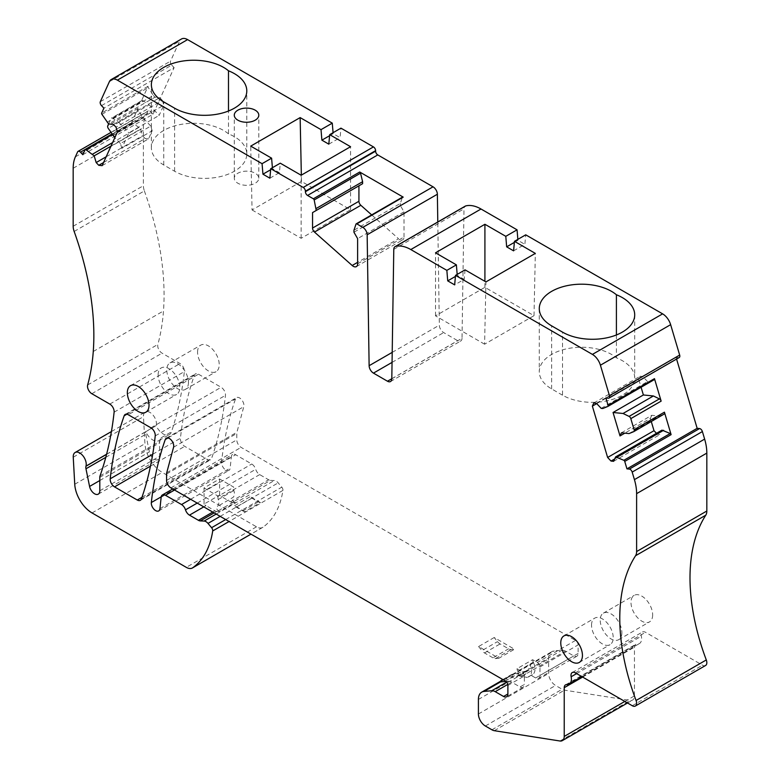 <?xml version="1.0" encoding="UTF-8"?>
<svg xmlns="http://www.w3.org/2000/svg" width="780" height="780" viewBox="0 0 780 780"><rect width="100%" height="100%" fill="white"/><g stroke="black" fill="none" stroke-linecap="round" stroke-linejoin="round"><path stroke-width="0.58" stroke-dasharray="3.9 2.92" d="M629.031 433.573L659.363 416.062L663.956 414.18M621.416 432.822L651.758 415.301L659.363 416.062M601.185 408.349L647.566 381.576L649.165 381.732L654.235 379.665M647.566 381.576L642.749 376.496L640.146 376.233L638.742 379.343L641.092 387.25M602.794 408.505L649.165 381.732M596.378 403.27L642.749 376.496M593.775 403.006L640.146 376.233M596.71 403.611L638.742 379.343M651.271 421.512L650.354 418.411L624.819 433.154M614.708 458.933L657.404 434.284L660.007 434.538L661.996 430.131M651.758 415.301L650.354 418.411M657.404 434.284L656.487 433.31M613.626 461.311L660.007 434.538M105.797 457.334L145.772 434.255A6.133 3.539 60 0 1 145.762 431.72L156.166 425.714A6.133 3.539 60 0 1 156.195 425.587A9.194 5.304 60 0 0 153.241 415.36A9.194 5.304 60 0 0 145.343 411.967A9.194 5.304 60 0 0 143.461 416.676L144.953 443.713A24.521 14.157 60 0 0 162.25 472.397L256.503 526.822A12.256 7.079 -120 0 0 262.636 527.426A12.256 7.079 -120 0 0 262.967 527.212A116.464 67.236 -120 0 0 274.316 514.995A116.464 67.236 -120 0 0 275.769 512.518A116.464 67.236 -120 0 0 282.916 490.415A3.062 1.765 -120 0 0 281.794 487.159L278.197 482.869A6.133 3.539 60 0 0 274.326 480.519L270.494 480.373L232.352 502.398A6.133 3.539 -120 0 1 230.519 501.803L221.54 496.626A6.133 3.539 -120 0 1 219.668 495.046L204.058 504.055A6.133 3.539 -120 0 0 205.939 505.625L203.775 506.883M145.772 434.255L149.389 451.903A7.351 4.251 60 0 0 158.086 459.615A7.351 4.251 60 0 0 159.617 456.251L159.617 442.825A6.133 3.539 60 0 1 159.841 441.344A429.068 247.718 60 0 0 161.06 437.843A12.256 7.079 60 0 1 158.945 440.593A12.256 7.079 60 0 1 145.762 431.72L106.577 454.34M356.002 224.104L402.373 197.33L400.315 203.463L353.944 230.236M455.423 276.422L457.255 275.369L464.188 279.377L454.652 284.875M457.168 274.414L457.255 275.369M465.055 269.86L464.188 279.377M484.594 344.204L435.513 315.861L484.916 287.342L534.008 315.676L484.594 344.204L485.93 281.911M591.542 625.16A15.327 8.843 60 0 1 594.711 618.14A15.327 8.843 60 0 1 606.518 622.245A15.327 8.843 60 0 1 613.216 637.669A15.327 8.843 60 0 1 610.038 644.68A15.327 8.843 60 0 1 598.231 640.575A15.327 8.843 60 0 1 591.542 625.16M158.116 374.927A15.327 8.843 60 0 1 161.294 367.906A15.327 8.843 60 0 1 173.101 372.011A15.327 8.843 60 0 1 179.79 387.436A15.327 8.843 60 0 1 176.621 394.446A15.327 8.843 60 0 1 164.804 390.341A15.327 8.843 60 0 1 158.116 374.927M234.77 176.241A12.256 7.079 0 0 0 234.283 178.24A12.256 7.079 0 0 0 244.793 185.24A12.256 7.079 0 0 0 258.297 180.229A12.256 7.079 0 0 0 258.794 178.24A12.256 7.079 0 0 0 248.284 171.23A12.256 7.079 0 0 0 234.77 176.241M252.057 209.957L301.148 238.29L350.561 209.771L301.47 181.428L252.057 209.957L250.731 146.123M534.008 315.676L535.333 253.393M484.916 287.342L484.916 281.336M562.517 395.197L551.655 388.927A42.296 24.414 180 0 1 539.282 371.67A42.296 24.414 180 0 1 596.681 348.865A42.296 24.414 180 0 1 616.405 357.815A42.296 24.414 180 0 1 631.907 369.203A42.296 24.414 180 0 1 634.706 377.92A42.296 24.414 180 0 1 608.605 400.481A42.296 24.414 180 0 1 562.517 395.197L562.517 332.134M435.513 315.861L435.513 252.808M371.68 214.9L398.541 238.719L357.62 262.343M357.62 263.806L404.001 237.032A6.133 3.539 60 0 1 402.733 239.84A6.133 3.539 60 0 1 398.541 238.719M404.001 237.032L404.001 211.848L400.315 205.462L353.944 232.235M400.315 203.463L400.315 205.462M269.87 178.191L279.406 172.692L280.273 163.186M270.64 169.748L272.474 168.685L279.406 172.692M272.395 167.729L272.474 168.685M113.412 124.43L159.783 97.656L162.386 100.406L116.015 127.179M112.788 118.336L143.13 100.815L149.136 104.832L118.804 122.353L112.788 118.336A2.447 1.414 -120 0 0 111.423 118.131A2.447 1.414 -120 0 0 111.053 118.56L108.605 123.952L154.976 97.178L159.783 97.656M106.996 122.265L153.368 95.482L148.307 87.565A1.228 0.712 -120 0 1 148.064 86.287L141.394 101.039L111.053 118.56M154.976 97.178L153.368 95.482M301.148 238.29L301.148 175.237M350.561 209.771L350.561 146.708M301.47 181.428L301.343 175.12M621.884 632.668A15.327 8.843 60 0 1 618.706 639.678A15.327 8.843 60 0 1 606.899 635.573A15.327 8.843 60 0 1 600.21 620.149A15.327 8.843 60 0 1 603.379 613.139A15.327 8.843 60 0 1 615.196 617.243A15.327 8.843 60 0 1 621.884 632.668M228.491 133.858A42.296 24.414 0 0 0 208.767 124.897A42.296 24.414 0 0 0 151.369 147.713A42.296 24.414 0 0 0 163.742 164.97L174.603 171.239A42.296 24.414 0 0 0 220.691 176.524A42.296 24.414 0 0 0 246.792 153.962A42.296 24.414 0 0 0 244.003 145.246A42.296 24.414 0 0 0 228.491 133.858L228.491 111.013M404.001 211.848L357.62 238.621M188.458 382.434A15.327 8.843 60 0 1 185.289 389.444A15.327 8.843 60 0 1 173.482 385.34A15.327 8.843 60 0 1 166.784 369.915A15.327 8.843 60 0 1 169.962 362.905A15.327 8.843 60 0 1 181.769 367.01A15.327 8.843 60 0 1 188.458 382.434M117.419 131.908L163.8 105.134L162.386 100.406M143.13 100.815A2.447 1.414 -120 0 0 141.765 100.61A2.447 1.414 -120 0 0 141.394 101.039M149.136 104.832L159.149 115.401L163.8 105.134M103.564 162.532L145.139 138.528L142.535 135.778L140.546 129.07L138.938 127.384L112.583 142.594M106.168 156.78L142.535 135.778M102.16 165.643L148.531 138.869L152.188 130.796L121.846 148.317L128.807 132.922L159.149 115.401M145.139 138.528L148.531 138.869M138.938 127.384L132.298 122.947A1.228 0.712 -120 0 0 131.615 122.84A1.228 0.712 -120 0 0 131.43 123.055L85.049 149.828M110.984 146.143L140.546 129.07M118.804 122.353L128.807 132.922M131.43 123.055L138.109 108.303A2.447 1.414 -120 0 0 138.586 110.858L108.244 128.378M121.846 148.317L120.442 143.578L150.774 126.068L152.188 130.796M150.774 126.068L143.169 118.034L138.586 110.858M120.442 143.578L114.826 137.65M112.827 135.554L143.169 118.034M82.836 154.723L153.055 114.192L174.115 67.626L103.906 108.166M101.497 105.632L171.717 65.091A3.062 1.765 60 0 1 170.547 61.142L179.585 41.164A12.256 7.079 60 0 1 181.467 39M329.589 135.71L333.148 133.653L340.09 137.66L340.948 128.144M333.07 132.697L333.148 133.653M198.49 374.205L221.14 387.29A6.133 3.539 60 0 1 225.449 395.363A429.068 247.718 60 0 1 211.585 458.445A6.133 3.539 60 0 1 210.541 459.781A6.133 3.539 60 0 1 207.48 459.478L184.733 446.345A6.133 3.539 60 0 1 180.434 438.262A429.068 247.718 60 0 1 194.386 375.238A6.133 3.539 60 0 1 195.419 373.903A6.133 3.539 60 0 1 198.49 374.205L128.271 414.745M652.655 614.893A15.327 8.843 60 0 1 649.477 621.913A15.327 8.843 60 0 1 637.669 617.809A15.327 8.843 60 0 1 630.981 602.384A15.327 8.843 60 0 1 634.159 595.374A15.327 8.843 60 0 1 645.967 599.479A15.327 8.843 60 0 1 652.655 614.893M679.204 357.542A3.062 1.765 60 0 1 678.502 357.679L676.094 357.445L605.885 397.976M676.094 357.445L676.572 359.053M391.804 378.807L462.023 338.267L463.993 208.845A6.133 3.539 60 0 1 465.26 206.125M462.023 338.267A6.133 3.539 60 0 1 460.756 340.987A6.133 3.539 60 0 1 457.685 340.685L443.674 332.592A6.133 3.539 60 0 1 439.335 325.172L437.785 221.988M171.717 65.091L174.115 67.626M513.591 250.848L524.862 244.335L525.73 234.829M197.564 352.151A15.327 8.843 60 0 1 200.733 345.14A15.327 8.843 60 0 1 212.54 349.245A15.327 8.843 60 0 1 219.229 364.66A15.327 8.843 60 0 1 216.06 371.68A15.327 8.843 60 0 1 204.253 367.575A15.327 8.843 60 0 1 197.564 352.151M514.371 242.395L517.93 240.338L524.862 244.335M517.852 239.382L517.93 240.338M328.819 144.163L340.09 137.66M616.405 334.971L616.405 357.815M705.559 665.496A6.133 3.539 60 0 1 702.497 665.194L645.538 632.307A6.133 3.539 60 0 0 642.476 632.005A6.133 3.539 60 0 0 641.355 636.217A10.725 6.191 60 0 1 639.405 643.578A10.725 6.191 60 0 1 637.055 644.066A6.133 3.539 60 0 0 635.719 644.348A6.133 3.539 60 0 0 634.452 647.156L634.452 695.877A9.194 5.304 60 0 1 632.541 700.089A9.194 5.304 60 0 1 630.172 700.459L564.515 690.154A9.809 5.665 60 0 1 562.146 689.267L555.565 685.464A9.809 5.665 60 0 1 548.633 673.452L548.633 658.905A15.941 9.204 60 0 1 551.928 651.602A15.941 9.204 60 0 1 554.268 650.881L561.971 650.198A9.809 5.665 60 0 1 565.432 651.125L573.768 655.941A6.133 3.539 -120 0 0 576.839 656.243A6.133 3.539 -120 0 0 578.107 653.435L578.107 644.923A3.676 2.126 -120 0 0 575.504 640.419L241.118 447.369A6.133 3.539 60 0 1 236.788 439.861L236.788 433.456A6.133 3.539 60 0 1 236.935 432.247L243.789 406.663A6.133 3.539 60 0 0 241.771 399.867A6.133 3.539 60 0 0 236.535 397.644A6.133 3.539 60 0 0 235.501 398.97A429.068 247.718 60 0 0 221.549 462.004A6.133 3.539 60 0 0 225.829 470.067A6.133 3.539 60 0 0 225.849 470.087A6.133 3.539 60 0 0 228.92 470.389A6.133 3.539 60 0 0 230.159 468.136L231.358 456.68A6.133 3.539 60 0 1 232.606 454.428A6.133 3.539 60 0 1 235.667 454.73L251.735 464.012A6.133 3.539 60 0 1 255.713 469.306A6.133 3.539 -120 0 0 259.681 474.601L268.661 479.788A6.133 3.539 -120 0 0 270.494 480.373M500.048 681.974L509.584 676.465A15.941 9.204 60 0 1 510.061 676.406L554.268 650.881M506.62 682.149L508.228 681.223L505.937 681.428M509.584 676.465A11.641 6.728 60 0 1 511.222 674.719A11.641 6.728 60 0 1 512.323 674.291L526.344 671.044A8.58 4.953 60 0 1 523.75 675.304A3.676 2.954 77 0 0 527.183 677.391L520.172 676.133A9.809 5.665 60 0 0 517.764 675.724L510.061 676.406M508.228 681.223A9.809 5.665 60 0 1 511.69 682.159L520.026 686.966A6.133 3.539 -120 0 0 523.087 687.268A6.133 3.539 -120 0 0 524.365 684.46L520.026 686.966M532.467 674.671L527.183 677.391A3.676 2.954 77 0 0 527.846 677.128L531.317 675.129A12.256 7.079 60 0 0 532.467 674.671A12.256 7.079 60 0 0 533.578 662.727L530.117 664.736A12.256 7.079 60 0 1 529.006 676.679A12.256 7.079 60 0 1 527.846 677.128L531.317 675.129M576.839 656.243L538.697 678.259A6.133 3.539 -120 0 1 535.626 677.957L530.897 675.226M538.697 678.259A6.133 3.539 -120 0 0 539.965 675.451L539.965 666.949A3.676 2.126 -120 0 0 537.361 662.444L532.613 659.704L517.013 668.713L521.761 671.453L505.294 680.959M507.887 685.464L524.365 675.958L524.365 684.46M524.365 675.958A3.676 2.126 -120 0 0 521.761 671.453M203.98 487.978L218.234 496.207L233.834 487.198L219.58 478.969L203.98 487.978L204.058 491.029L219.668 482.02L219.58 478.969M244.822 511.563A7.351 4.251 60 0 1 242.746 510.861L236.32 507.156A4.904 2.827 60 0 1 234.643 505.684L244.822 511.563L260.423 502.554A7.351 4.251 60 0 1 258.346 501.852L251.93 498.147A4.904 2.827 60 0 1 250.244 496.675L260.423 502.554M234.643 505.684L250.244 496.675M494.198 637.523L478.598 646.532L498.869 658.242L514.478 649.233L494.198 637.523L497.494 641.628A7.351 4.251 60 0 0 500.097 643.929L508.579 648.823A7.351 4.251 60 0 0 511.173 649.525L514.478 649.233M212.755 512.07L214.919 510.812L205.939 505.625M214.919 510.812A6.133 3.539 -120 0 0 216.752 511.407L214.178 512.889M216.752 511.407L219.599 511.514L235.199 502.505L232.352 502.398M153.055 114.192L150.647 111.647L111.871 134.043M74.159 231.455L144.368 190.915A12.256 7.079 60 0 1 143.383 185.718L143.383 127.715A40.765 23.537 60 0 1 145.577 116.327L147.82 111.374A3.062 1.765 60 0 1 148.288 110.828A3.062 1.765 60 0 1 150.647 111.647M144.368 190.915A245.183 141.55 60 0 1 163.488 310.957A245.183 141.55 60 0 1 157.862 344.428A6.133 3.539 60 0 0 162.045 353.165L180.024 363.548A6.133 3.539 60 0 1 184.333 371.621A429.068 247.718 60 0 1 171.464 431.837A12.256 7.079 60 0 1 169.348 434.587A12.256 7.079 60 0 1 156.166 425.714M503.129 679.712L516.994 676.504L527.075 670.771L517.452 676.328A4.904 2.827 60 0 1 516.994 676.504M526.344 671.044L526.539 670.995C528.421 670.02 529.61 667.933 530.117 664.736M517.452 676.328A4.904 2.827 60 0 0 517.735 671.18L533.335 662.171A4.904 2.827 60 0 1 533.578 662.727M533.335 662.171A4.904 2.827 60 0 1 532.613 659.704M517.735 671.18A4.904 2.827 60 0 1 517.013 668.713M218.234 496.207A4.904 2.827 60 0 0 218.244 499.512A8.58 4.953 60 0 1 217.064 506.649L232.674 497.64A8.58 4.953 60 0 0 233.854 490.503A4.904 2.827 60 0 1 233.834 487.198M219.599 511.514L218.312 510.773A2.447 1.414 60 0 1 216.713 508.618A2.447 1.414 60 0 1 217.064 506.649M204.058 504.055L204.058 491.029M235.199 502.505L233.912 501.764A2.447 1.414 60 0 1 232.313 499.609A2.447 1.414 60 0 1 232.674 497.64M219.668 495.046L219.668 482.02M498.869 658.242L495.573 658.534A7.351 4.251 60 0 1 492.97 657.832L508.579 648.823M478.598 646.532L481.894 650.637L497.494 641.628M492.97 657.832L484.497 652.938A7.351 4.251 60 0 1 481.894 650.637M99.801 480.529L149.389 451.903M99.801 490.786L159.617 456.251M99.801 477.36L159.617 442.825M100.035 475.878L159.841 441.344M551.655 388.927L551.655 325.865M101.927 114.338L148.307 87.565M148.064 86.287L101.692 113.061M163.742 164.97L163.742 101.907M174.603 171.239L174.603 108.176M132.298 122.947L112.193 134.55M138.109 108.303L107.767 125.814M109.366 81.705L179.585 41.164M150.93 427.82L221.14 387.29M155.23 435.903L225.449 395.363M141.375 498.985L211.585 458.445M141.96 497.308L207.48 459.478M150.482 466.118L184.733 446.345M152.704 454.272L180.434 438.262M126.877 414.209L194.386 375.238M678.502 357.679L608.283 398.219M393.783 249.376L463.993 208.845M391.813 378.719L457.685 340.685M392.057 362.388L443.674 332.592M392.213 352.375L439.335 325.172M100.328 101.683L170.547 61.142M632.278 705.734L702.497 665.194M575.328 672.847L645.538 632.307M576.615 673.598L641.355 636.217M566.846 684.606L637.055 644.066M582.631 677.069L634.452 647.156M624.829 701.434L634.452 695.877M559.962 741L630.172 700.459M494.305 730.684L564.515 690.154M491.936 729.797L562.146 689.267M485.355 726.005L555.565 685.464M478.413 713.992L548.633 673.452M478.413 699.436L548.633 658.905M517.764 675.724L561.971 650.198M507.751 684.431L511.69 682.159M521.284 676.621L565.432 651.125M535.626 677.957L573.768 655.941M578.107 653.435L539.965 675.451M539.965 666.949L578.107 644.923M575.504 640.419L537.361 662.444M170.908 487.909L241.118 447.369M166.569 480.402L236.788 439.861M166.569 473.996L236.788 433.456M166.715 472.787L236.935 432.247M173.579 447.203L243.789 406.663M167.993 437.941L235.501 398.97M161.207 496.84L221.549 462.004M159.949 508.667L230.159 468.136M161.148 497.221L231.358 456.68M174.554 490.015L235.667 454.73M190.622 499.288L251.735 464.012M197.203 503.09L255.713 469.306M259.681 474.601L221.54 496.626M230.519 501.803L268.661 479.788M216.226 514.069L274.326 480.519M220.194 516.36L278.197 482.869M225.703 519.538L281.794 487.159M282.916 490.415L229.086 521.498M262.967 527.212L250.975 534.134M256.503 526.822L186.293 567.352M92.04 512.938L162.25 472.397M74.743 484.253L144.953 443.713M73.242 457.216L143.461 416.676M106.606 454.223L156.195 425.587M77.61 151.905L147.82 111.374M75.367 156.868L145.577 116.327M73.174 168.256L143.383 127.715M73.174 226.249L143.383 185.718M93.268 351.497L163.488 310.957M87.653 384.959L157.862 344.428M91.826 393.705L162.045 353.165M109.814 404.089L180.024 363.548M114.114 412.162L184.333 371.621M161.06 437.843L171.464 431.837M503.022 679.653L512.323 674.291M520.172 676.133L523.75 675.304M218.244 499.512L233.854 490.503M218.312 510.773L233.912 501.764M242.746 510.861L258.346 501.852M236.32 507.156L251.93 498.147M495.573 658.534L511.173 649.525M484.497 652.938L500.097 643.929M98.28 494.149L158.086 459.615M234.283 178.24L234.283 115.177M579.267 662.454L610.038 644.68M563.94 635.905L594.711 618.14M145.841 412.22L176.621 394.446M130.523 385.671L161.294 367.906M258.794 178.24L258.794 115.177M356.353 266.614L402.733 239.84M131.615 122.84L111.959 134.189M141.765 100.61L111.423 118.131M140.332 500.321L210.541 459.781M125.209 414.443L195.419 373.903M618.706 639.678L649.477 621.913M603.379 613.139L634.159 595.374M390.536 381.527L460.756 340.987M169.962 362.905L200.733 345.14M185.289 389.444L216.06 371.68M246.792 153.962L246.792 90.909M151.369 147.713L151.369 84.649M634.706 314.866L634.706 377.92M539.282 308.607L539.282 371.67M572.257 672.545L642.476 632.005M582.017 676.708L639.405 643.578M565.5 684.889L635.719 644.348M627.52 702.985L632.541 700.089M500.458 681.32L551.928 651.602M523.087 687.268L506.62 696.774M166.325 438.185L236.535 397.644M158.701 510.919L228.92 470.389M172.76 488.972L232.606 454.428M262.636 527.426L250.994 534.144M111.423 431.555L145.343 411.967M110.848 132.444L148.288 110.828M158.945 440.593L169.348 434.587M502.846 679.546L511.222 674.719"/><path stroke-width="1.17" d="M633.711 431.652A2.447 1.414 60 0 0 634.091 429.683L630.806 418.636A2.447 1.414 60 0 0 629.07 416.403L623.054 413.478L613.051 412.493L620.012 435.932L621.416 432.822L629.031 433.573L633.614 431.701A2.447 1.414 60 0 0 633.711 431.652L664.053 414.131A2.447 1.414 60 0 1 663.956 414.18L633.808 431.584M613.051 412.493L643.383 394.973L653.396 395.967L659.412 398.892A2.447 1.414 60 0 1 661.148 401.125L654.469 378.651A1.228 0.712 60 0 1 654.283 379.636A1.228 0.712 60 0 1 654.235 379.665L607.951 406.38M623.054 413.478L653.396 395.967M641.092 387.25L643.383 394.973M314.476 232.07L360.848 205.296A3.676 2.126 60 0 1 358.927 201.279L358.927 185.816L312.546 212.599L312.546 228.053A3.676 2.126 60 0 0 314.476 232.07L352.17 265.493A6.133 3.539 60 0 0 356.353 266.614A6.133 3.539 60 0 0 357.62 263.806L357.62 238.621L353.944 232.235L353.944 230.236L356.002 224.104A1.228 0.712 60 0 1 356.206 223.831A1.228 0.712 60 0 1 356.821 223.889L362.827 227.36A6.133 3.539 60 0 1 367.156 234.78L369.125 365.703A6.133 3.539 60 0 0 373.454 373.123L387.475 381.225A6.133 3.539 60 0 0 390.536 381.527A6.133 3.539 60 0 0 391.804 378.807L393.783 249.376A6.133 3.539 60 0 1 395.05 246.665A6.133 3.539 60 0 1 395.577 246.451A36.777 21.236 60 0 1 410.806 249.551L446.852 270.368L447.72 280.868L454.652 284.875L455.52 275.369L592.41 354.403A12.256 7.079 60 0 1 600.415 365.206L609.453 395.626A3.062 1.765 60 0 1 608.985 398.083A3.062 1.765 60 0 1 608.283 398.219L605.885 397.976L608.098 405.424A1.228 0.712 60 0 1 607.903 406.409A1.228 0.712 60 0 1 607.854 406.438L602.794 408.505L601.185 408.349L596.378 403.27L593.775 403.006L592.361 406.117L596.71 403.611M614.708 458.933L611.023 461.058L607.63 457.47L592.361 406.117M607.63 457.47L654.001 430.697L651.271 421.512M620.012 435.932L624.819 433.154M611.023 461.058L613.626 461.311L615.615 456.904L661.996 430.131L670.234 433.524A1.228 0.712 60 0 1 671.112 434.635L664.433 412.171A2.447 1.414 60 0 1 664.053 414.131M656.487 433.31L654.001 430.697M615.615 456.904L623.864 460.298A1.228 0.712 60 0 1 624.731 461.409L626.944 468.858L629.353 469.102A3.062 1.765 60 0 1 632.18 472.085L634.423 479.632A40.765 23.537 60 0 1 636.617 493.642L706.826 453.102A40.765 23.537 60 0 0 704.633 439.101L702.39 431.555A3.062 1.765 60 0 0 699.562 428.561L629.353 469.102M617.224 457.06L663.595 430.287M312.546 212.599L316.231 210.464L314.174 199.963A1.228 0.712 60 0 0 313.346 198.793L359.726 172.019A1.228 0.712 60 0 1 360.545 173.189L362.612 181.691L316.231 208.465M214.178 512.889L200.284 520.913L204.116 521.059A6.133 3.539 60 0 1 207.987 523.409L211.585 527.699A3.062 1.765 60 0 1 212.706 530.956A116.464 67.236 60 0 1 205.559 553.059A116.464 67.236 60 0 1 204.107 555.526A116.464 67.236 60 0 1 192.748 567.752A12.256 7.079 60 0 1 192.426 567.967A12.256 7.079 60 0 1 186.293 567.352L92.04 512.938A24.521 14.157 60 0 1 74.743 484.253L73.242 457.216A9.194 5.304 60 0 1 75.133 452.498A9.194 5.304 60 0 1 83.021 455.89A9.194 5.304 60 0 1 85.985 466.128A6.133 3.539 60 0 0 85.946 466.255A6.133 3.539 60 0 0 85.966 468.78L89.573 486.437A7.351 4.251 60 0 0 98.28 494.149A7.351 4.251 60 0 0 99.801 490.786L99.801 477.36A6.133 3.539 60 0 1 100.035 475.878A429.068 247.718 60 0 0 101.244 472.378A429.068 247.718 60 0 0 114.114 412.162A6.133 3.539 60 0 0 109.814 404.089L91.826 393.705A6.133 3.539 60 0 1 87.653 384.959A245.183 141.55 60 0 0 93.268 351.497A245.183 141.55 60 0 0 74.159 231.455A12.256 7.079 60 0 1 73.174 226.249L73.174 168.256A40.765 23.537 60 0 1 75.367 156.868L77.61 151.905A3.062 1.765 60 0 1 78.078 151.369A3.062 1.765 60 0 1 80.438 152.188L82.836 154.723L85.049 149.828A1.228 0.712 60 0 1 85.244 149.614A1.228 0.712 60 0 1 85.927 149.721L94.165 155.844L96.164 162.562L98.758 165.301L102.16 165.643L117.419 131.908L116.015 127.179L113.412 124.43L108.595 123.952L101.927 114.338A1.228 0.712 60 0 1 101.692 113.061L103.906 108.166L101.497 105.632A3.062 1.765 60 0 1 100.328 101.683L109.366 81.705A12.256 7.079 60 0 1 111.247 79.54A12.256 7.079 60 0 1 117.38 80.145L262.07 163.683L262.938 174.194L269.87 178.191L270.738 168.685L303.225 187.444A3.062 1.765 60 0 1 305.399 191.197L305.399 191.695A3.062 1.765 60 0 0 307.564 195.448L313.346 198.793M200.284 520.913A6.133 3.539 60 0 1 198.451 520.318L212.755 512.07M203.775 506.883L189.472 515.141L198.451 520.318M189.472 515.141A6.133 3.539 60 0 1 185.494 509.847L197.203 503.09M507.887 693.976A6.133 3.539 60 0 1 506.62 696.774A6.133 3.539 60 0 1 503.558 696.472L507.887 693.976L507.887 685.464A3.676 2.126 60 0 0 505.294 680.959L170.908 487.909A6.133 3.539 60 0 1 166.569 480.402L166.569 473.996A6.133 3.539 60 0 1 166.715 472.787L173.579 447.203A6.133 3.539 60 0 0 171.551 440.407A6.133 3.539 60 0 0 166.325 438.185A6.133 3.539 60 0 0 165.282 439.51A429.068 247.718 60 0 0 151.33 502.534A6.133 3.539 60 0 0 155.62 510.608L155.639 510.617A6.133 3.539 60 0 0 158.701 510.919A6.133 3.539 60 0 0 159.949 508.667L161.148 497.221A6.133 3.539 60 0 1 162.386 494.969A6.133 3.539 60 0 1 165.457 495.271L181.525 504.543A6.133 3.539 60 0 1 185.494 509.847M636.617 493.642L636.617 551.558A12.256 7.079 60 0 1 635.563 555.731A183.885 106.168 60 0 0 623.825 657.813A183.885 106.168 60 0 0 636.07 700.489A6.133 3.539 60 0 1 635.349 706.036A6.133 3.539 60 0 1 632.278 705.734L575.328 672.847A6.133 3.539 60 0 0 572.257 672.545A6.133 3.539 60 0 0 571.145 676.757A10.725 6.191 60 0 1 569.185 684.118A10.725 6.191 60 0 1 566.846 684.606A6.133 3.539 60 0 0 565.5 684.889A6.133 3.539 60 0 0 564.233 687.697L564.233 736.417A9.194 5.304 60 0 1 562.331 740.62A9.194 5.304 60 0 1 559.962 741L494.305 730.684A9.809 5.665 60 0 1 491.936 729.797L485.355 726.005A9.809 5.665 60 0 1 478.413 713.992L478.413 699.436A15.941 9.204 60 0 1 481.718 692.143A15.941 9.204 60 0 1 484.048 691.421L491.751 690.739A9.809 5.665 60 0 1 495.222 691.665L503.558 696.472M128.271 414.745L150.93 427.82A6.133 3.539 60 0 1 155.23 435.903A429.068 247.718 60 0 1 141.375 498.985A6.133 3.539 60 0 1 140.332 500.321A6.133 3.539 60 0 1 137.27 500.019L114.523 486.886A6.133 3.539 60 0 1 110.214 478.803A429.068 247.718 60 0 1 124.166 415.769A6.133 3.539 60 0 1 125.209 414.443A6.133 3.539 60 0 1 128.271 414.745M560.771 642.925A15.327 8.843 60 0 1 563.94 635.905A15.327 8.843 60 0 1 575.747 640.019A15.327 8.843 60 0 1 582.436 655.434A15.327 8.843 60 0 1 579.267 662.454A15.327 8.843 60 0 1 567.46 658.349A15.327 8.843 60 0 1 560.771 642.925M127.345 392.691A15.327 8.843 60 0 1 130.523 385.671A15.327 8.843 60 0 1 142.331 389.785A15.327 8.843 60 0 1 149.019 405.2A15.327 8.843 60 0 1 145.841 412.22A15.327 8.843 60 0 1 134.033 408.115A15.327 8.843 60 0 1 127.345 392.691M402.373 197.33A1.228 0.712 60 0 1 402.587 197.057A1.228 0.712 60 0 1 403.202 197.116L359.726 172.019M446.852 270.368L456.388 264.859L457.168 274.414M447.72 280.868L455.423 276.422M455.52 275.369L465.055 269.86L485.93 281.911L535.333 253.393L514.459 241.332L513.591 250.848L506.659 246.841L514.371 242.395M234.77 113.188A12.256 7.079 0 0 0 234.283 115.177A12.256 7.079 0 0 0 244.793 122.187A12.256 7.079 0 0 0 258.297 117.166A12.256 7.079 0 0 0 258.794 115.177A12.256 7.079 0 0 0 248.284 108.176A12.256 7.079 0 0 0 234.77 113.188M484.916 281.336L484.916 224.279L505.791 236.33L506.659 246.841M616.405 294.752A42.296 24.414 0 0 1 631.907 306.14A42.296 24.414 0 0 1 634.706 314.866A42.296 24.414 0 0 1 608.605 337.418A42.296 24.414 0 0 1 562.517 332.134L551.655 325.865A42.296 24.414 0 0 1 539.282 308.607A42.296 24.414 0 0 1 596.681 285.802A42.296 24.414 0 0 1 616.405 294.752L616.405 334.971M484.916 224.279L435.513 252.808L456.388 264.859M360.848 205.296L371.68 214.9M358.927 185.816L362.612 183.69L362.612 181.691M270.738 168.685L280.273 163.186L301.148 175.237L350.561 146.708L329.686 134.657L328.819 144.163L321.886 140.156L329.589 135.71M262.938 174.194L270.64 169.748M262.07 163.683L271.606 158.174L272.395 167.729M362.612 183.69L316.231 210.464M271.606 158.174L250.731 146.123L300.144 117.595L321.019 129.646L321.886 140.156M301.343 175.12L300.144 117.595M163.742 101.907L174.603 108.176A42.296 24.414 0 0 0 220.691 113.461A42.296 24.414 0 0 0 246.792 90.909A42.296 24.414 0 0 0 244.003 82.183A42.296 24.414 0 0 0 228.491 70.795A42.296 24.414 0 0 0 208.767 61.844A42.296 24.414 0 0 0 151.369 84.649A42.296 24.414 0 0 0 163.742 101.907M98.758 165.301L103.564 162.532M96.164 162.562L106.168 156.78M92.566 154.157L112.583 142.594M94.165 155.844L110.984 146.143M108.605 123.952L107.767 125.814A2.447 1.414 -120 0 0 108.244 128.378L114.826 137.65M321.019 129.646L332.28 123.142L333.07 132.697M111.247 79.54L181.467 39A12.256 7.079 60 0 1 187.59 39.604L332.28 123.142M329.686 134.657L340.948 128.144L373.444 146.903A3.062 1.765 60 0 1 375.609 150.657L375.609 151.164A3.062 1.765 60 0 0 377.773 154.918L433.036 186.82A6.133 3.539 60 0 1 437.375 194.239L437.785 221.988M676.572 359.053L697.164 428.327L699.562 428.561M514.459 241.332L525.73 234.829L662.62 313.862A12.256 7.079 60 0 1 670.634 324.665L679.673 355.085A3.062 1.765 60 0 1 679.204 357.542L608.985 398.083M505.791 236.33L517.062 229.827L517.852 239.382M395.05 246.665L465.26 206.125A6.133 3.539 60 0 1 465.787 205.91A36.777 21.236 60 0 1 481.016 209.011L517.062 229.827M228.491 111.013L228.491 70.795M697.164 428.327L626.944 468.858M636.617 551.558L706.826 511.017L706.826 453.102M706.826 511.017A12.256 7.079 60 0 1 705.783 515.19A183.885 106.168 60 0 0 694.044 617.273A183.885 106.168 60 0 0 706.29 659.948A6.133 3.539 60 0 1 705.559 665.496L635.349 706.036M503.129 679.712L502.788 679.789A11.641 6.728 60 0 0 501.686 680.218A11.641 6.728 60 0 0 500.048 681.974A15.941 9.204 60 0 1 500.526 681.915L505.937 681.428M629.07 416.403L659.412 398.892M630.806 418.636L661.148 401.125M608.098 405.424L654.469 378.651M634.091 429.683L664.433 412.171M624.731 461.409L671.112 434.635M623.864 460.298L670.234 433.524M85.966 468.78L105.797 457.334M85.946 466.255L106.577 454.34M89.573 486.437L99.801 480.529M356.821 223.889L403.202 197.116M360.545 173.189L314.174 199.963M312.546 228.053L358.927 201.279M357.62 262.343L352.17 265.493M112.193 134.55L85.927 149.721M117.38 80.145L187.59 39.604M303.225 187.444L373.444 146.903M137.27 500.019L141.96 497.308M114.523 486.886L150.482 466.118M110.214 478.803L152.704 454.272M124.166 415.769L126.877 414.209M609.453 395.626L679.673 355.085M600.415 365.206L670.634 324.665M592.41 354.403L662.62 313.862M410.806 249.551L481.016 209.011M395.577 246.451L465.787 205.91M387.475 381.225L391.813 378.719M373.454 373.123L392.057 362.388M369.125 365.703L392.213 352.375M367.156 234.78L437.375 194.239M362.827 227.36L433.036 186.82M307.564 195.448L377.773 154.918M305.399 191.695L375.609 151.164M305.399 191.197L375.609 150.657M632.18 472.085L702.39 431.555M634.423 479.632L704.633 439.101M635.563 555.731L705.783 515.19M636.07 700.489L706.29 659.948M571.145 676.757L576.615 673.598M564.233 687.697L582.631 677.069M564.233 736.417L624.829 701.434M484.048 691.421L500.526 681.915M491.751 690.739L506.62 682.149M495.222 691.665L507.751 684.431M165.282 439.51L167.993 437.941M151.33 502.534L161.207 496.84M165.457 495.271L174.554 490.015M181.525 504.543L190.622 499.288M204.116 521.059L216.226 514.069M207.987 523.409L220.194 516.36M211.585 527.699L225.703 519.538M229.086 521.498L212.706 530.956M250.975 534.134L192.748 567.752M85.985 466.128L106.606 454.223M111.871 134.043L80.438 152.188M607.903 406.409L654.283 379.636M356.206 223.831L402.587 197.057M111.959 134.189L85.244 149.614M569.185 684.118L582.017 676.708M562.331 740.62L627.52 702.985M481.718 692.143L500.458 681.32M162.386 494.969L172.76 488.972M250.994 534.144L192.426 567.967M75.133 452.498L111.423 431.555M78.078 151.369L110.848 132.444M501.686 680.218L502.846 679.546"/></g></svg>

